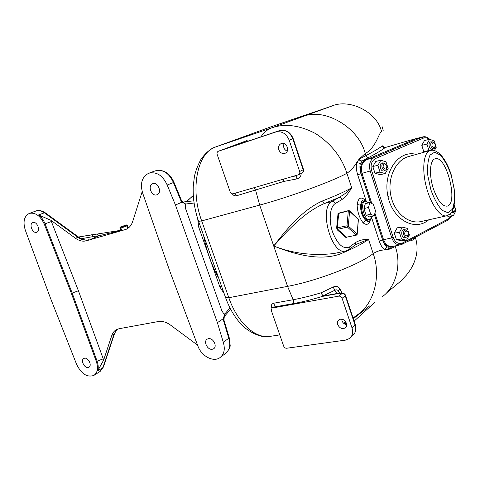 <?xml version="1.0" encoding="UTF-8"?>
<svg xmlns="http://www.w3.org/2000/svg" width="480" height="480" viewBox="0 0 480 480"><rect width="100%" height="100%" fill="white"/><g stroke="black" fill="none" stroke-linecap="round" stroke-linejoin="round"><path stroke-width="0.72" d="M374.706 302.49L354.132 321.126M346.542 323.58L344.4 323.904M260.91 136.836C263.874 132.414 267.39 129.456 271.458 127.962L331.884 106.032M232.278 193.824C233.418 195.504 234.87 196.14 236.634 195.732L234.912 193.254M248.16 141.114L246.756 140.61L242.952 142.068L246.354 140.922L246.132 141.792M284.058 143.544C282.948 147.006 283.992 149.568 287.196 151.224M299.658 171.486L289.194 140.208C286.266 133.494 281.748 130.776 275.64 132.06L218.316 151.266C217.152 151.866 216.774 152.946 217.188 154.506L230.148 191.856C230.802 193.35 231.792 193.992 233.118 193.776L298.494 174.774C299.664 174.096 300.054 173.004 299.658 171.486L303.186 169.788L292.818 138.738C289.914 132.072 285.426 129.378 279.342 130.662L229.956 147.21L246.756 140.61M278.832 149.802C280.206 152.88 282.288 154.038 285.078 153.288C290.304 151.416 286.62 141.516 281.412 143.478L281.178 143.568C278.868 144.786 278.088 146.862 278.832 149.802M218.316 151.266L242.952 142.068L218.376 151.242M283.332 179.196L283.866 181.434L236.634 195.732M296.622 175.338L296.826 178.926C299.466 178.254 300.906 176.604 301.146 173.97M283.086 179.268L283.866 181.434L296.826 178.926M334.044 253.506L333.81 253.56C312.402 255.93 292.368 253.404 273.714 245.994C286.206 232.122 303.3 212.646 324.45 203.484L332.088 201.504L338.808 197.568L324.45 203.484L322.464 200.952C301.668 210.144 285.24 231.09 273.714 245.994L259.68 205.086L201.678 220.914L198.606 221.352M349.014 249.486L355.218 244.998L356.064 242.214L349.65 246.828L348.798 249.642L345.726 251.01C331.596 255.798 318.33 207.804 332.088 201.504C333.582 201.294 334.656 201.96 335.328 203.514L342.006 199.536C341.352 198.012 340.284 197.352 338.808 197.568C344.106 194.568 348.39 191.31 351.66 187.788C345.372 191.406 335.64 195.798 322.464 200.952M356.208 244.368L368.538 239.37C364.218 239.13 360.06 240.078 356.064 242.214M339.852 252.264L340.11 254.016C319.002 261.564 293.046 253.752 273.714 245.994L287.556 286.368L228.81 297.726L201.678 220.914C189.696 188.4 197.58 152.322 215.844 146.868L215.586 146.964M342.006 199.536C345.762 196.584 348.984 192.666 351.66 187.788L346.914 173.28C350.676 170.706 353.982 167.088 356.826 162.42L359.04 159.186L365.226 153.546C358.812 126.966 323.436 107.004 302.442 116.79M362.346 160.848L368.91 157.38C367.506 157.62 366.498 157.032 365.892 155.61L359.292 159.048C359.91 160.494 360.93 161.094 362.346 160.848L360.324 163.608L356.826 162.42C355.926 165.9 356.214 170.046 357.696 174.858L361.038 173.634L360.798 172.854L361.11 173.616C359.568 167.148 361.068 162.606 365.61 159.978L417.246 138.282M391.86 246.564L391.764 246.588C387.624 247.092 384.582 244.854 382.638 239.862L374.49 214.782M370.632 202.914L361.11 173.616M382.638 239.862L374.46 214.89M370.554 202.878L360.798 172.854C359.814 169.254 359.658 166.17 360.324 163.608M382.308 296.706L382.302 296.712C396.666 286.404 401.472 263.568 395.292 246.576L388.374 249.576L385.254 249.894C385.29 248.376 385.992 247.398 387.372 246.96C385.602 246.06 384.084 243.948 382.818 240.624L374.454 214.92M370.536 202.866L361.038 173.634M365.004 160.554L365.868 159.87M402.39 244.14L400.602 244.788C396.672 245.25 393.738 242.958 391.8 237.918L383.556 239.706C385.5 244.71 388.548 246.954 392.694 246.444L400.602 244.788L402.39 244.14L402.726 242.892C398.556 244.464 395.388 242.646 393.222 237.432L371.628 170.586L362.004 173.34L371.796 203.502M383.556 239.706L374.928 213.138M371.628 170.586C370.26 164.85 371.574 160.812 375.564 158.49L374.25 157.464L366.504 159.684C361.956 162.312 360.456 166.866 362.004 173.34M366.504 159.684L367.938 159.078L366.864 159.33M429.126 139.41C427.29 137.79 425.43 137.34 423.558 138.06L422.256 137.106L374.25 157.464C369.966 160.026 368.616 164.568 370.194 171.084L391.8 237.918L393.222 237.432M406.56 240.222L401.388 240.792L396.408 239.592L401.562 239.01L399.45 232.44L402.354 227.124L407.328 228.39L409.416 234.912L406.56 240.222L401.562 239.01M402.354 227.124L397.206 227.796L394.302 233.07L396.408 239.592M449.472 214.476L453.438 215.58L448.2 216.294L446.514 215.826M424.818 152.01L423.786 151.668L428.934 150.486L426.93 144.084L429.624 139.29L434.28 140.892L436.26 147.252L434.43 150.558M429.624 139.29L424.482 140.55L421.794 145.314L423.786 151.668M385.176 173.616L380.106 174.69L374.97 173.166L380.022 172.08L377.862 165.36L380.88 160.236L386.01 161.826L388.146 168.492L385.176 173.616L380.022 172.08M380.88 160.236L375.834 161.406L372.822 166.5L374.97 173.166M385.68 170.022L384.48 170.664C380.346 173.106 378.114 162.384 382.866 162.924L384.162 163.002M386.916 165.552L384.36 163.008L383.4 163.158C380.1 164.412 382.764 171.912 385.806 169.956C387.054 169.026 387.426 167.562 386.916 165.552M384.15 163.89C382.386 166.65 382.944 168.39 385.824 169.11C387.582 166.356 387.024 164.616 384.15 163.89M372.822 166.5L377.862 165.36M434.202 148.578L432.93 149.25C429.288 151.398 427.134 141.504 431.322 141.864L432.696 141.894M428.934 150.486L429.546 150.69M435.294 144.366L432.858 141.9L432.09 142.026C429.132 143.142 431.556 150.27 434.298 148.53C435.438 147.678 435.768 146.292 435.294 144.366M432.834 142.716C431.256 145.29 431.772 146.952 434.382 147.69C435.96 145.116 435.438 143.46 432.834 142.716M421.794 145.314L426.93 144.084M430.23 150.498C432.288 150.144 434.364 149.34 439.986 154.05C444.624 158.862 448.41 165.882 451.326 175.116L454.692 191.838L454.86 200.31L453.606 207.882C451.896 211.122 453.078 212.808 446.664 215.796C440.238 217.506 430.56 203.946 426.162 186.282C421.674 168.636 423.768 152.076 430.23 150.498L408.624 156.534C395.814 159.924 387.282 177.858 390.762 195.186C394.074 212.562 408.438 224.598 421.254 221.502L446.61 215.808M433.248 188.298C428.814 174.642 429.906 159.774 435.156 158.802C446.46 154.8 458.904 204.258 447.072 206.154C442.11 206.4 437.496 200.448 433.248 188.298M453.438 215.58L456 210.612L454.284 205.116M453.846 212.412L451.032 212.97M451.842 211.842L453.942 212.376C455.22 211.548 455.61 210.096 455.124 208.02L454.044 206.256M451.884 209.766C453.414 214.542 457.266 208.692 453.954 206.64M406.83 236.976L405.552 237.498C401.322 239.442 400.038 228.756 404.616 229.728L405.912 229.926M408.3 232.29L406.104 229.956L404.88 230.124C401.874 231.468 403.998 238.452 406.944 236.928C408.366 236.028 408.816 234.48 408.3 232.29M405.636 230.886C403.938 233.754 404.484 235.458 407.274 235.998C408.972 233.13 408.426 231.426 405.636 230.886M394.302 233.07L399.45 232.44M422.946 136.872L417.732 138.18M368.91 157.38C376.47 153.36 381.924 150.072 385.284 147.51L411.198 139.902L385.284 147.51C383.856 147.804 382.854 147.282 382.272 145.944C382.842 145.566 383.58 146.076 384.486 147.48M414.846 139.044L410.694 140.088L415.2 138.9M371.208 218.538L369.63 220.92L368.82 221.286C365.088 222.594 359.898 212.334 360.744 205.188C361.068 202.2 362.01 200.46 363.576 199.974L366.978 201.312M363.54 199.98L363.498 199.992C361.932 200.478 360.99 202.218 360.666 205.206C360.396 211.392 362.016 216.36 365.532 220.104L368.82 221.286M368.7 202.818L365.136 200.994L363.918 201.3C358.356 202.194 363.168 221.754 368.514 219.954L370.428 219.348L372.042 216.384M365.136 200.994C359.574 201.888 364.398 221.466 369.732 219.666M366.12 215.274L369.648 216.954L374.202 215.868L370.692 214.176L366.12 215.274L363.942 208.59L365.322 203.664L369.864 202.53L373.362 204.288L375.516 210.924L374.202 215.868M370.692 214.176L368.508 207.468L369.864 202.53M368.508 207.468L363.942 208.59M360.666 205.206L357.126 204.498C357.342 211.806 359.346 217.92 363.132 222.846L365.532 220.104M387.372 246.96L388.95 247.176L391.764 246.588M383.178 130.554C381.99 122.94 382.752 129.366 381.45 131.376C378.69 133.626 375.516 148.092 365.226 153.546L365.892 155.61C373.428 151.668 378.888 148.446 382.272 145.944M381.45 131.376C377.016 111.954 349.356 98.184 331.512 106.17L270.576 126.96L215.844 146.868L271.458 127.962C284.7 123.246 299.418 125.118 315.612 133.59C331.23 143.808 341.664 157.038 346.914 173.28C332.928 181.11 288.534 197.346 259.68 205.086L255.63 190.266L253.914 187.74M382.56 239.874L379.266 241.134C380.856 245.742 382.854 248.664 385.254 249.894C380.982 249.972 376.956 251.196 373.182 253.572L368.538 239.37C362.55 243.72 353.076 248.604 340.11 254.016M395.088 245.946L395.292 246.576L396.528 245.64M407.958 241.206C411.858 240.882 414.312 239.592 415.302 237.342L415.308 237.33M415.302 237.342C418.356 246.582 417.45 256.074 412.578 265.836C411.564 268.104 409.518 271.2 406.446 275.112L400.362 281.484L386.31 293.142M338.304 290.91L339.798 288.69C338.268 286.362 336.036 285.822 333.108 287.064L321.438 292.674C311.262 295.794 301.83 298.146 293.148 299.718L273.84 303.204C271.374 303.96 270.726 305.604 271.89 308.136L271.89 308.136M283.68 346.14C284.31 347.58 285.306 348.282 286.656 348.246L345.624 340.104L349.572 338.472C352.512 335.922 353.334 332.442 352.05 328.026L342.102 298.302C341.43 296.754 340.338 296.028 338.826 296.13L272.01 308.058L271.356 310.626L283.68 346.14M337.704 324.576C339.6 328.254 342.132 329.37 345.3 327.906C348.93 325.488 344.928 318.264 340.476 319.218L338.88 319.872C337.512 321.006 337.116 322.572 337.704 324.576M341.724 319.206C342.066 322.23 343.734 324.09 346.716 324.786M350.574 337.53L352.626 335.61C355.554 333.066 356.382 329.604 355.104 325.218L345.246 295.704L345.486 295.23C344.88 293.85 343.824 293.232 342.324 293.388L340.284 293.856L341.994 293.55L338.826 296.13M339.396 293.832L336.768 293.55L322.74 296.064L334.908 290.22C336.42 289.542 337.56 289.782 338.328 290.946L339.942 293.79M339.408 293.832L337.308 293.724M339.786 293.808L336.768 293.55L333.108 287.064M272.01 308.058L273.006 307.326L273.612 307.104L272.64 307.812M342.18 293.412L339.798 288.69M203.61 235.494C206.598 250.998 211.638 265.236 218.718 278.208M185.328 205.818L185.616 204.006L183.012 202.044M223.236 313.002L224.676 314.088L224.298 316.5L230.64 309.222M224.46 314.874L223.95 320.028L223.488 320.43L223.29 318.66L224.46 314.874L221.898 310.878L185.7 208.944L185.01 203.706L181.902 202.188L175.452 205.008L167.19 185.016C162.726 175.398 156.588 171.468 148.782 173.226C142.026 176.742 139.962 183.282 142.584 192.846L169.626 270.672L197.94 346.128C201.378 356.052 213.252 362.472 219.816 357.732C224.178 354.378 225.336 349.224 223.284 342.27L217.404 322.68L175.452 205.008M223.29 318.66L217.404 322.68M181.41 200.298L185.01 203.706M181.902 202.188L180.942 200.712L181.236 199.914L180.69 200.166L180.942 200.712M220.632 357.12L225.306 353.61C229.656 350.268 230.82 345.156 228.798 338.262L223.284 342.27M197.556 345.114L170.43 325.02C166.296 322.056 162.27 320.892 158.346 321.534L119.1 328.716L116.364 329.676C114.222 330.882 112.704 332.796 111.816 335.418L103.656 360.054L97.692 370.884C98.58 368.028 98.376 364.77 97.092 361.122L96.36 361.578L71.412 293.448L44.286 224.142C40.326 215.76 35.322 212.19 29.28 213.42C24.09 216.222 22.77 221.808 25.314 230.178L50.526 298.29L76.692 364.566C81.432 373.974 87.15 377.592 93.846 375.432C97.602 372.75 98.436 368.13 96.36 361.578M51.402 221.52L45.09 223.83L72.18 293.064L78.42 290.766L50.886 220.272L75.39 238.194C79.128 240.852 82.764 241.728 86.304 240.81L126.012 229.38C129.18 227.976 131.406 225.336 132.696 221.472L142.194 191.61M50.886 220.272L38.556 214.956L44.388 212.808L77.79 237.186C81.516 239.832 85.152 240.696 88.686 239.778L89.004 239.688M78.42 290.766L103.248 358.842L97.092 361.122L72.18 293.064L71.412 293.448M223.488 320.43L223.638 320.994L223.962 320.076M180.69 200.166L173.424 182.532L167.19 185.016M32.928 222.546L32.832 222.582C28.662 223.884 32.568 233.82 36.636 232.284L36.78 232.236C40.932 230.91 36.978 220.956 32.928 222.546M84.564 358.212L83.814 358.464C80.394 360.084 84.312 368.334 88.11 367.524L88.908 367.254C92.304 365.622 88.338 357.348 84.564 358.212M152.82 183.654L152.652 183.714C147.3 185.472 151.56 196.758 156.828 194.814L157.08 194.724C162.39 192.936 158.064 181.638 152.82 183.654M208.464 338.664L207.222 339.12C203.112 341.364 207.534 350.25 212.268 349.272L213.582 348.786C217.662 346.518 213.168 337.626 208.464 338.664M223.638 320.994L228.798 338.262L229.2 337.65L224.064 320.466M173.976 182.304C169.782 172.92 163.506 169.116 155.142 170.892C162.918 169.134 169.008 173.016 173.424 182.532L173.976 182.304L181.23 199.908M159.498 189.45L158.064 185.892M81.264 238.74L93.69 236.478L91.89 234.756L78.474 237.018M120.906 230.502L99.132 235.692L97.194 234.012M331.746 106.08L270.984 126.81M270.384 127.026L215.736 146.91C210.492 149.124 206.67 151.614 201.054 159.18C197.712 165.378 195.492 171.228 194.382 176.724L193.26 186.102C192.732 197.784 194.526 209.562 198.636 221.424L225.612 297.69L228.81 297.726C237.558 323.088 255.774 339.156 270.264 336.342C260.64 339.276 244.74 329.49 239.706 322.596C233.832 315.78 229.134 307.476 225.612 297.69L225.558 297.534M279.402 130.638L275.64 132.06M230.016 147.192L279.372 130.65C285.792 129.36 290.388 132 293.166 138.564L289.194 140.208M293.172 138.576L303.516 169.554L303.186 169.788C303.576 171.294 303.186 172.38 302.022 173.052C303.39 172.272 303.894 171.114 303.528 169.584M229.266 147.444L228.66 147.534M228.156 147.798L229.956 147.21M296.526 175.8L292.458 176.55M335.328 203.514C329.94 206.55 328.506 219.936 332.508 231.81C337.644 244.686 343.362 249.69 349.65 246.828M365.61 159.978L362.094 160.986C360.678 161.232 359.658 160.632 359.04 159.186M451.308 215.868L448.788 218.646L402.726 242.892M423.558 138.06L375.564 158.49M428.676 219.834C414.678 232.05 392.1 219.366 387.744 195.408C382.95 171.546 398.97 149.568 416.25 154.404M451.212 175.302L454.122 188.394C454.914 197.034 454.368 203.952 452.478 209.148L448.116 212.79L442.278 210.414C437.988 205.776 434.208 198.966 430.938 189.966L427.872 176.052C427.152 166.962 427.878 159.96 430.044 155.046L434.7 152.166L440.532 155.262C444.636 160.122 448.2 166.8 451.212 175.302M416.424 138.57L423.012 136.854C425.454 136.374 427.662 137.19 429.648 139.296M448.2 219.93L448.788 218.646M415.458 138.786L416.556 138.516M379.266 241.134L371.64 217.704M366.06 200.562L357.696 174.858M365.19 200.106C360.948 196.368 358.26 197.832 357.126 204.498M363.132 222.846C366.414 225.462 368.76 224.652 370.182 220.434M392.196 246.534L388.608 249.396L389.016 247.164M273.84 303.204C274.524 304.89 274.446 306.192 273.612 307.104L292.956 303.678C293.772 302.754 293.838 301.434 293.148 299.718L287.556 286.368C316.8 280.98 360.324 264.21 373.182 253.572C380.868 274.464 375.132 302.346 357.954 314.442L353.088 317.988M346.92 237.27L346.122 237.678L337.254 229.83L336.636 227.964L338.058 213.306L339.072 212.946M356.466 235.116L346.554 237.192L356.466 235.116L357.186 234.324L358.278 219.39L349.596 211.302L348.276 226.062L357.066 234.03L356.19 235.02L347.388 227.064L348.276 226.062L346.98 225.81L347.388 227.064L337.692 229.332L346.554 237.192L346.122 237.678M348.858 210.708L338.7 213.432L337.284 228.09L337.692 229.332L337.254 229.83M349.47 210.858L358.068 218.88L358.392 219.69L357.192 234.252M336.636 227.964L346.98 225.81L348.306 211.056L349.596 211.302L349.392 210.786L348.564 210.594L338.058 213.306M388.374 249.576L388.962 247.176M342.324 293.388L341.994 293.55C343.494 293.448 344.58 294.162 345.246 295.704L342.102 298.302M345.516 295.32L355.326 324.69L352.05 328.026M292.956 303.678C302.004 302.07 311.838 299.64 322.458 296.394L322.74 296.064L321.438 292.674L322.458 296.394L337.338 293.73L340.284 293.856M346.296 322.854L343.896 323.532M369.672 305.916L353.322 318.702M200.466 226.608L198.762 227.304L219.888 286.968L221.55 286.2M224.19 293.664L219.888 286.968M198.762 227.304L197.658 218.526M194.082 203.034L185.616 204.006M224.676 314.088L230.004 307.992M103.656 360.054L103.248 358.842M44.286 224.142L45.09 223.83C43.566 220.05 41.388 217.098 38.556 214.956M94.236 375.186L99.792 371.646L103.452 366.876L114.552 333.546M97.692 370.884L102.912 367.578L114.054 334.086L117.336 329.22M111.816 335.418L114.054 334.086L117.294 329.238M124.764 229.824L127.26 228.738M86.304 240.81L88.842 239.724C87.948 240.012 84.66 241.062 78.726 237.204L75.39 238.194M78.66 237.156L45.366 212.874L44.388 212.808C41.412 210.714 38.598 210.114 35.946 211.008L29.28 213.42M186.672 201.618L192.138 196.458M93.69 236.478L94.194 237.828L99.132 235.692L93.69 236.478M91.602 238.932L94.194 237.828L94.326 238.152M126.324 224.904L120.384 227.04L120.624 227.382L126.612 225.234L126.33 224.904L127.212 225.294L126.33 224.904L120.384 227.04L119.922 227.688L120.39 227.04M119.964 227.928L120.204 228.282L120.894 228.084L120.624 227.382L120.162 228.042L121.02 230.52L119.964 227.928L120.924 230.55M126.612 225.234L126.882 225.93L127.518 225.654L126.612 225.234M121.716 230.322L120.894 228.084L126.882 225.93L127.788 228.408M127.518 225.654L128.37 227.988M388.164 197.118L388.614 196.032M302.022 173.052L298.578 174.726M333.816 253.554L345.648 251.028M356.232 244.35L355.422 244.848M451.818 215.802L448.464 219.84M402.438 244.116L448.416 219.864M385.416 147.432L384.432 147.612M358.398 219.618L358.152 218.958M279.78 334.902L270.264 336.342M355.356 324.792C356.556 328.242 356.01 331.494 353.736 334.548M345.732 327.516L345.3 327.906M340.62 293.694L339.6 293.958M343.488 323.166L345.894 322.068M155.142 170.892L148.782 173.226M103.41 367.014L100.2 371.382M229.218 337.71L230.13 344.958C230.502 346.734 229.188 349.398 226.188 352.944M193.788 200.832L182.976 202.026M45.294 212.82C41.634 210.51 38.52 209.904 35.946 211.008M186.24 201.666L193.308 195.606M120.834 230.298L78.468 237.012"/></g></svg>
